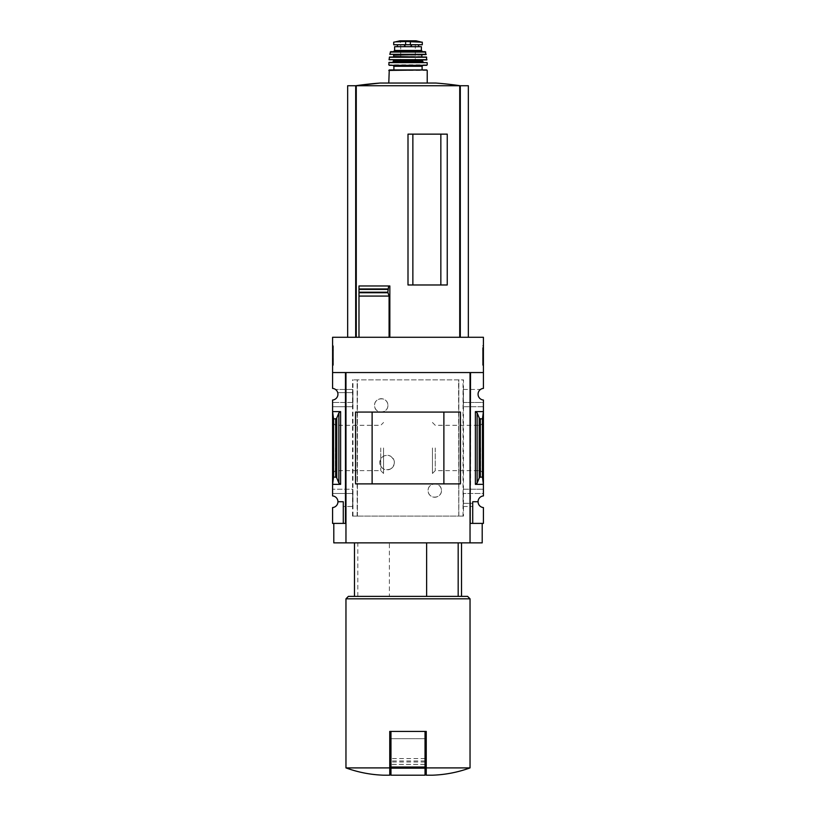 <?xml version="1.0" encoding="UTF-8"?>
<svg xmlns="http://www.w3.org/2000/svg" width="816" height="816" viewBox="0 0 816 816"><rect width="100%" height="100%" fill="white"/><g stroke="black" fill="none" stroke-linecap="round" stroke-linejoin="round"><path stroke-width="0.61" stroke-dasharray="4.08 3.06" d="M387.926 405.399C387.957 414.191 374.35 414.038 374.544 405.419C374.33 396.77 387.957 396.607 387.926 405.399A6.691 6.691 0 0 0 381.235 398.708A6.691 6.691 0 0 0 374.544 405.399A6.691 6.691 0 0 0 381.235 412.09A6.691 6.691 0 0 0 387.926 405.399M441.456 490.549C441.65 499.198 428.053 499.341 428.074 490.559C428.033 481.766 441.66 481.909 441.456 490.549A6.691 6.691 0 0 0 434.765 483.868A6.691 6.691 0 0 0 428.074 490.549A6.691 6.691 0 0 0 434.765 497.24A6.691 6.691 0 0 0 441.456 490.549M463.468 516.1L352.532 516.1L357.418 516.1L357.245 379.858L463.468 379.858L463.468 516.1L458.837 516.1L458.837 379.858M357.245 516.1L458.755 516.1L458.755 379.858M390.589 468.976C384.662 470.954 381.062 468.823 379.777 462.59C381.052 456.328 384.652 454.196 390.589 456.175A7.303 7.303 0 0 0 379.777 462.57A7.303 7.303 0 0 0 390.589 468.976C395.556 464.712 395.556 460.448 390.589 456.175A7.303 7.303 0 0 1 390.589 468.976M357.418 516.1L357.418 379.858L352.532 379.858L463.468 379.858M458.755 516.1L458.582 379.858M463.111 402.482L483.419 402.482L483.419 400.034A5.834 5.834 0 0 1 480.502 389.467L463.325 389.467L463.325 406.735L463.325 389.467M463.172 389.467L480.502 389.467A5.834 5.834 0 0 1 483.419 388.396L483.419 372.555L470.526 372.555L470.526 406.735L463.325 406.735M352.675 406.735L345.474 406.735L345.474 523.393L332.581 523.393L332.581 507.562A5.834 5.834 0 0 0 337.936 501.748L343.281 501.748L343.281 523.393L343.281 501.748L337.936 501.748A5.834 5.834 0 0 0 332.581 495.924L332.581 493.476L352.889 493.476L332.581 493.476L332.581 406.735L345.474 406.735L345.474 389.467L335.498 389.467A5.834 5.834 0 0 1 332.581 400.034L332.581 406.735L352.828 406.735L352.675 389.467L345.474 389.467L345.474 372.555L345.474 523.393L345.474 372.555L332.581 372.555L332.581 337.283L483.419 337.283L483.419 372.555L470.526 372.555L470.036 542.864L482.205 542.864M352.675 389.467L335.498 389.467A5.834 5.834 0 0 0 332.581 388.396L332.581 372.555L345.474 372.555L332.581 372.555M352.828 389.467L352.828 392.629L337.712 392.629L352.889 392.629L352.889 402.482L332.581 402.482L352.828 402.482L352.828 406.735M482.45 477.105L480.338 477.105L479.237 477.911L477.136 483.041L475.391 484.347L483.419 484.347L483.419 411.611L482.45 418.853L482.45 477.105L483.419 484.347L483.419 493.476L463.172 493.476L463.172 489.212L483.419 489.212L470.526 489.212L470.526 406.735L483.419 406.735L483.419 402.482L463.172 402.482M475.391 484.347L475.391 411.611L483.419 411.611L483.419 406.735L463.172 406.735M463.325 506.491L470.526 506.491L470.526 489.212L463.325 489.212L463.325 506.491L463.172 493.476M352.889 493.476L352.828 506.491L343.281 506.491L343.281 501.748L337.936 501.748M352.675 506.491L352.675 489.212L332.581 489.212L352.828 489.212L352.828 493.476M463.172 506.491L472.719 506.491L472.719 523.393L470.526 523.393L470.526 506.491L472.719 506.491L472.719 503.329L463.172 503.329M472.719 523.393L472.719 501.748L472.719 523.393L483.419 523.393L483.419 507.562A5.834 5.834 0 0 1 478.064 501.748L472.719 501.748L478.064 501.748L472.719 501.748L472.719 503.329L463.111 503.329M352.828 506.491L343.281 506.491L343.281 523.393M478.064 501.748A5.834 5.834 0 0 1 483.419 495.924L483.419 493.476L463.111 493.476M333.55 477.105L335.662 477.105L336.763 477.911L338.864 483.041L340.609 484.347L332.581 484.347L333.55 477.105L333.55 418.853L332.581 411.611L340.609 411.611L338.864 412.906L336.763 418.037L335.662 418.853L333.55 418.853M332.581 447.974L332.581 473.464L332.581 447.974M483.419 447.974L483.419 473.464L483.419 447.974M389.365 596.384L461.519 596.384L389.365 596.384L389.365 542.864L461.519 542.864L389.365 542.864M440.844 284.978L408 284.978L440.844 284.978L408 284.978L408 134.14L447.25 134.14L412.865 134.14L412.865 284.978L412.865 134.14L440.844 134.14L440.844 284.978L440.844 134.14L447.25 134.14L447.25 284.978L440.844 284.978L440.844 134.14M412.865 284.978L412.865 134.14M358.979 337.283L459.734 337.283L358.979 337.283L358.979 296.075M358.979 292.73L358.979 288.946M389.844 285.967L358.979 285.967M347.667 85.741L355.694 85.741L355.694 337.283L347.667 337.283L356.266 337.283L355.694 337.283L355.694 85.741L468.333 85.741M459.734 337.283L468.333 337.283L459.734 337.283L459.734 85.741M345.964 767.897L389.752 767.897L389.752 775.2L383.673 775.2M345.964 523.393L345.964 542.864L345.964 523.393L345.964 542.864L470.036 542.864L470.036 523.393L482.205 523.393L470.036 523.393L470.036 372.555L345.964 372.555L345.964 523.393L333.795 523.393L345.474 523.393M332.581 345.8L332.581 365.262L332.581 345.8L333.428 345.8L332.581 345.8M352.532 516.1L352.532 379.858M483.419 372.555L470.526 372.555L470.526 523.393M482.45 418.853L480.338 418.853L479.237 418.037L477.136 412.906L475.391 411.611M483.419 345.8L483.419 365.262L483.419 345.8L482.572 345.8L482.572 365.262L482.572 345.8L483.419 345.8M470.036 523.393L470.036 542.864M333.795 542.864L345.964 542.864M372.116 483.868L443.884 483.868L443.884 412.09L372.116 412.09L372.116 483.868M355.552 483.888L460.448 483.888M355.552 412.07L460.448 412.07M383.561 447.974L383.561 473.464L383.561 447.974M380.735 447.974L380.735 470.638L380.735 447.974M335.407 447.974L335.407 470.638L335.407 447.974M480.593 447.974L480.593 470.638L480.593 447.974M435.265 447.974L435.265 470.638L435.265 447.974M432.439 447.974L432.439 473.464L432.439 447.974M483.419 365.262L482.572 365.262L483.419 365.262M483.419 358.275L483.419 363.436L482.572 363.436L482.572 350.054L482.572 363.436L483.419 363.436L483.419 350.054L482.572 350.054L482.572 347.626L482.572 350.054L483.419 350.054L483.419 347.626L482.572 347.626L483.419 347.626L483.419 350.054L482.572 350.054L483.419 350.054L483.419 359.999L482.572 359.999L482.572 358.275L482.572 359.999L483.419 359.999L483.419 358.275L482.572 358.275M333.428 365.262L332.581 365.262L333.428 365.262L333.428 345.8L333.428 365.262M333.428 350.441L332.581 350.054L333.428 350.054L333.428 347.626L333.428 350.054L332.581 350.054L332.581 363.436L333.428 363.436L333.428 350.441L332.581 350.441M332.581 359.295L333.428 359.295L333.428 363.436L332.581 363.436L332.581 350.054M333.428 359.785L332.581 359.785M333.428 359.295L333.428 360.998L332.581 360.998L333.428 360.998L333.428 359.091L332.581 359.091M333.428 350.054L333.428 359.091M333.428 347.626L332.581 347.626L333.428 347.626M432.327 775.2L426.248 775.2L426.248 731.411L389.752 731.411L389.752 767.897M470.036 767.897L426.248 767.897M470.036 598.811L345.964 598.811M425.034 731.411L390.966 731.411L425.034 731.411L425.034 767.05L390.966 767.05L390.966 731.411M467.609 596.384L348.391 596.384M357.826 596.384L357.826 542.864M425.034 767.05L425.034 775.2L390.966 775.2L390.966 767.05M425.034 764.388L425.034 738.704L390.966 738.704L390.966 764.429L390.966 738.704L425.034 738.704L425.034 764.388L390.966 764.388M460.306 337.283L460.306 85.741L355.674 85.741L460.326 85.741L460.306 337.283L460.306 85.741M355.694 337.283L355.694 85.741M435.928 83.048L380.072 83.048M422.29 44.747L393.71 44.747M422.29 42.208L410.377 41.524L393.71 42.208M404.552 46.696L418.608 46.696L404.552 46.696M421.382 46.696L394.618 46.696M388.783 83.048L427.217 83.048L388.783 83.048M422.107 69.931L389.263 69.931M426.921 62.393L389.079 62.393M423.575 62.393L392.425 62.393M393.159 59.956L422.841 59.956L393.159 59.956M426.717 59.956L389.283 59.956M426.442 57.038L389.558 57.038M393.649 57.038L422.351 57.038L393.649 57.038M415.303 54.601L400.697 54.601M425.983 54.601L390.017 54.601M425.289 51.683L390.711 51.683M393.404 51.683L422.596 51.683L393.404 51.683M411.06 44.747L397.392 44.747L411.06 44.747M400.697 62.638L415.303 62.638L400.697 62.638L400.697 44.635L415.303 44.635L400.697 44.635L400.33 41.126L415.67 41.126L399.911 40.81L416.089 40.81M357.163 516.1L357.163 379.858M340.609 484.347L340.609 411.611M356.266 337.283L356.266 85.741M335.662 477.105L335.662 418.853M480.338 477.105L480.338 418.853M333.428 358.459L332.581 358.459M477.136 483.041L477.136 412.906M479.237 477.911L479.237 418.037M338.864 483.041L338.864 412.906M336.763 477.911L336.763 418.037M425.034 768.193L390.966 768.193M425.034 761.991L390.966 761.991M425.034 760.961L390.966 760.961M425.034 758.564L390.966 758.564M463.029 516.1L463.029 379.858M352.971 516.1L352.971 379.858M410.377 41.524L410.377 44.747M405.623 41.524L405.623 44.747M427.217 70.421L388.783 70.421M422.107 66.28L393.893 66.28M427.217 64.821L388.783 64.821M427.156 62.618L388.844 62.618M422.351 61.169L393.649 61.169M422.351 60.445L393.649 60.445M426.962 59.69L389.038 59.69M426.686 57.253L389.314 57.253M421.872 56.549L394.128 56.549M421.872 55.09L394.128 55.09M426.217 54.315L389.783 54.315M425.758 52.071L390.242 52.071M421.382 50.47L394.618 50.47M395.505 41.851L394.006 41.851M421.994 41.851L420.495 41.851M332.581 473.464L335.407 470.638L380.735 470.638L383.561 473.464M332.581 422.484L335.407 425.309L380.735 425.309L383.561 422.484M432.439 473.464L435.265 470.638L480.593 470.638L483.419 473.464M432.439 422.484L435.265 425.309L480.593 425.309L483.419 422.484M425.034 764.429L390.966 764.429M415.303 62.638L415.303 44.635L416.027 40.8"/><path stroke-width="1.22" d="M470.036 523.393L470.526 372.555L483.419 372.555L483.419 337.283L332.581 337.283L332.581 388.396A5.834 5.834 0 0 1 337.936 394.21A5.834 5.834 0 0 1 332.581 400.034L332.581 495.924A5.834 5.834 0 0 1 337.936 501.748L343.281 501.748L343.281 523.393L345.964 523.393M483.419 372.555L483.419 388.396A5.834 5.834 0 0 0 478.064 394.21A5.834 5.834 0 0 0 483.419 400.034L483.419 495.924A5.834 5.834 0 0 0 478.064 501.748A5.834 5.834 0 0 0 483.419 507.562L483.419 523.393L472.719 523.393L472.719 501.748L478.064 501.748M343.281 523.393L332.581 523.393L332.581 507.562A5.834 5.834 0 0 0 337.936 501.748M458.174 596.384L458.174 542.864M440.844 284.978L440.844 134.14M412.865 284.978L412.865 134.14M468.333 337.283L468.333 85.741L347.667 85.741L347.667 337.283M358.979 337.283L358.979 292.73L358.979 296.075L389.089 296.075L387.824 292.22L388.64 285.967L389.844 285.967L389.844 337.283M387.886 292.73L358.979 292.73L358.979 285.967L358.979 288.946L387.875 288.946M408 284.978L447.25 284.978L447.25 134.14L408 134.14L408 284.978M389.089 337.283L389.089 296.075M389.752 767.897L345.964 767.897C358.142 772.334 370.719 774.761 383.673 775.2L389.752 775.2L389.752 731.411L390.966 731.411L390.966 775.2L425.034 775.2L425.034 768.193L390.966 768.193M340.609 411.611L332.581 411.611L333.55 418.853L335.662 418.853L336.763 418.037L338.864 412.906L340.609 411.611L340.609 484.347L332.581 484.347L333.55 477.105L333.55 418.853M340.609 484.347L338.864 483.041L336.763 477.911L335.662 477.105L333.55 477.105M345.474 523.393L345.474 372.555L332.581 372.555M470.526 523.393L472.719 523.393M477.136 483.041L479.237 477.911L480.338 477.105L482.45 477.105L483.419 484.347L475.391 484.347L477.136 483.041L477.136 412.906L475.391 411.611L483.419 411.611L482.45 418.853L480.338 418.853L479.237 418.037L477.136 412.906M482.45 477.105L482.45 418.853M482.205 523.393L482.205 542.864L333.795 542.864L333.795 523.393M345.964 542.864L345.964 372.555L470.036 372.555L470.036 542.864M460.448 483.888L355.552 483.888L355.552 412.07L460.448 412.07L460.448 483.888M443.884 483.868L443.884 412.09L372.116 412.09L372.116 483.868L443.884 483.868M470.036 767.897L426.248 767.897L426.248 775.2L432.327 775.2C445.281 774.761 457.858 772.334 470.036 767.897L470.036 598.811L345.964 598.811L345.964 767.897M426.248 767.897L426.248 731.411L390.966 731.411M345.964 598.811L348.391 596.384L467.609 596.384L470.036 598.811M426.635 596.384L426.635 542.864M425.034 731.411L425.034 768.193M358.979 285.967L388.64 285.967M460.306 337.283L460.306 85.741A364.936 364.936 0 0 0 435.928 83.048L380.072 83.048A364.936 364.936 0 0 0 355.674 85.741L380.072 83.048M355.694 337.283L355.694 85.741M405.623 41.524L422.29 42.208L422.29 44.747L393.71 44.747L393.71 42.208L395.505 41.851L405.623 41.524L405.623 44.747M393.404 51.683L394.618 50.47L394.618 46.696L421.382 46.696L421.382 50.47L422.596 51.683M388.783 83.048L389.263 69.931L426.737 69.931L422.107 69.931L422.107 66.28L423.086 65.311L392.914 65.311L423.086 65.311M393.893 69.931L393.893 66.28L422.107 66.28M392.914 65.311L393.893 66.28M389.273 65.311L426.727 65.311M388.844 62.618L427.156 62.618L389.079 62.393L388.783 64.821M393.159 59.956L393.649 61.169L392.425 62.393L423.575 62.393L422.351 61.169L422.841 59.956M389.038 59.69L426.717 59.956L426.442 57.038L389.558 57.038L389.038 59.69L426.962 59.69M400.697 54.601L393.649 54.601L393.649 57.038M393.649 54.601L415.303 54.601M389.783 54.315L425.983 54.601L425.289 51.683L390.711 51.683L389.783 54.315L426.217 54.315M459.734 337.283L459.734 85.741M356.266 337.283L356.266 85.741M335.662 477.105L335.662 418.853M475.391 484.347L475.391 411.611M480.338 477.105L480.338 418.853M479.237 477.911L479.237 418.037M338.864 483.041L338.864 412.906M336.763 477.911L336.763 418.037M425.034 767.05L390.966 767.05M358.979 292.22L387.824 292.22M358.979 289.394L387.824 289.394M410.377 41.524L410.377 44.747M388.783 70.421L426.737 69.931M393.649 61.169L422.351 61.169M393.649 60.445L422.351 60.445M389.314 57.253L426.686 57.253M394.128 56.549L422.351 57.038M394.128 55.09L422.351 54.601M390.242 52.071L425.758 52.071M394.618 50.47L421.382 50.47M411.448 44.747L411.448 46.696M411.06 44.747L411.06 46.696M404.552 44.747L404.552 46.696M404.94 44.747L404.94 46.696M420.495 41.851L416.089 40.81L399.911 40.81L395.505 41.851M461.519 596.384L461.519 542.864M354.481 596.384L354.481 542.864M427.217 83.048L427.217 70.421M427.217 64.821L427.156 62.618M421.872 56.549L421.872 55.09M397.392 44.747L397.392 46.696M418.608 44.747L418.608 46.696M416.089 40.81L399.973 40.8L415.67 41.126"/></g></svg>
